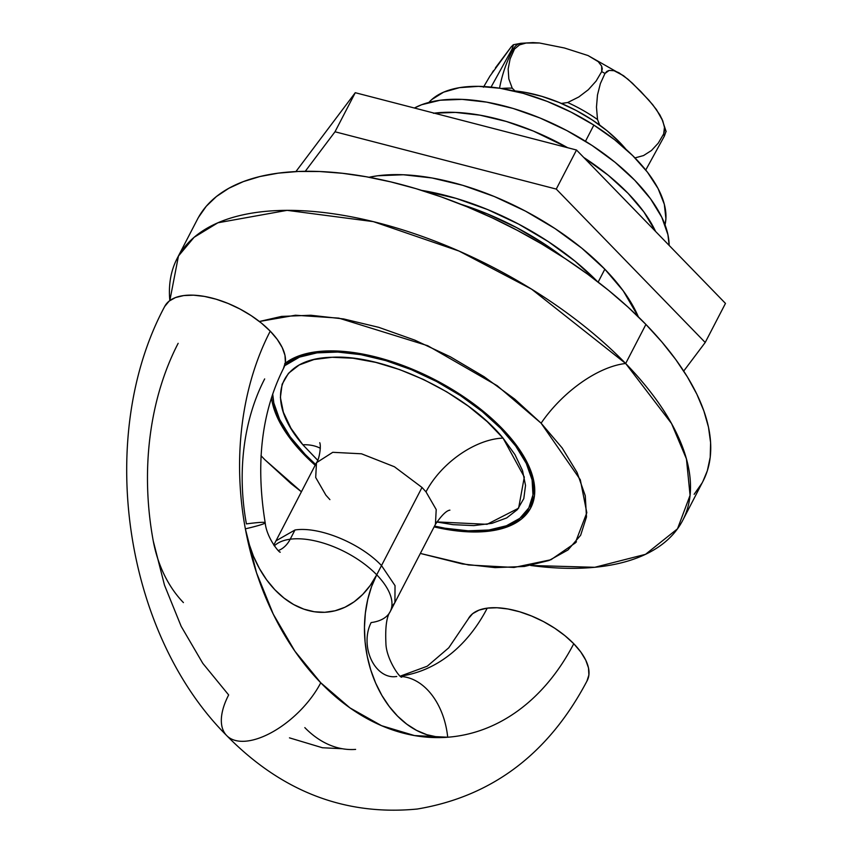 <?xml version="1.0" encoding="UTF-8"?>
<svg xmlns="http://www.w3.org/2000/svg" width="852" height="852" viewBox="0 0 852 852"><rect width="100%" height="100%" fill="white"/><g stroke="black" fill="none" stroke-linecap="round" stroke-linejoin="round"><path stroke-width="1.28" d="M436.767 521.999L452.976 524.651L473.797 525.609L491.987 523.33L506.674 517.931L517.452 509.56L523.799 498.601L525.524 485.448L522.532 470.57L514.981 454.648L503.053 438.109L487.237 421.676L468.312 406.127L446.778 391.867L423.614 379.534L399.673 369.598L375.775 362.388L353.047 358.234L332.12 357.276L313.994 359.533L299.233 364.954L288.466 373.314L282.118 384.263L280.393 397.469L283.375 412.272L290.969 428.279L302.843 444.755A66.989 38.265 139.9 0 1 320.331 448.29A66.989 38.265 -40.1 0 0 302.843 444.755C263.481 399.652 278.008 358.117 332.12 357.276C384.486 354.24 466.63 393.155 503.053 438.109A66.989 38.255 -40.1 0 0 426 491.86L422.006 487.45L394.423 466.758L361.504 453.796L332.759 452.305L316.486 462.711L315.698 477.493L325.911 495.193L329.905 499.613M500.816 428.513A142.348 68.692 27.4 0 1 529.337 506.951A142.348 68.692 27.4 0 1 434.531 526.078L444.957 528.208L468.206 530.817L488.952 529.997L506.386 525.78L519.858 518.314L528.826 507.898L532.958 494.927L532.095 479.889L526.27 463.392L515.705 446.043L500.816 428.513L501.264 427.64L500.816 428.513L482.157 411.484L460.453 395.605L436.543 381.494L411.346 369.672L385.818 360.62L360.95 354.677L337.701 352.057L316.965 352.877L299.521 357.105L284.653 365.742A142.348 68.692 27.4 0 1 500.816 428.513M315.591 464.425A142.348 68.692 27.4 0 1 305.101 454.361L290.202 436.842L279.648 419.493L273.822 402.985L272.704 394.029A142.348 68.692 27.4 0 0 305.101 454.361L315.591 464.425M449.909 510.146L449.909 510.146C446.469 510.561 441.645 515.3 435.425 524.353L436.213 509.571L426 491.86L422.006 487.45L381.504 565.579L395.03 585.633L394.923 602.492L392.048 606.422M586.943 681.089L588.892 674.986L588.487 667.915L585.739 660.14L580.776 651.982L573.758 643.729A251.202 181.007 -97.5 0 1 447.705 737.236A251.202 181.007 -97.5 0 1 320.757 682.782A66.989 33.356 135.8 0 1 272.107 732.209A66.989 33.356 135.8 0 1 226.249 735.116A66.989 33.356 -44.2 0 0 272.107 732.209A66.989 33.356 -44.2 0 0 320.757 682.782A251.202 181.007 -97.5 0 1 245.365 528.847L248.709 542.82L253.438 556.164L259.466 568.593L266.655 579.871L274.866 589.744L283.929 598.019L293.642 604.537L303.834 609.137L314.26 611.747L324.74 612.3L335.028 610.788L344.932 607.252L354.23 601.746L362.739 594.398L370.29 585.356L376.722 574.802A66.989 32.323 27.4 0 1 390.152 611.715A66.989 32.323 27.4 0 1 371.142 622.567A33.494 24.133 82.5 0 0 377.873 669.448A33.494 24.133 82.5 0 0 394.806 676.701A66.989 46.413 85.7 0 1 396.766 676.509M183.425 602.588A100.483 72.399 -97.5 0 1 153.264 541.02L164.468 585.09L181.167 626.327L202.808 663.357L228.655 694.944A66.989 33.356 135.8 0 0 226.249 735.116M283.428 368.522L285.377 362.409L284.973 355.337L282.225 347.573L277.262 339.405L270.244 331.162A251.202 181.007 82.5 0 0 245.365 528.847A100.483 72.399 82.5 0 0 303.834 609.137A100.483 72.399 82.5 0 0 376.722 574.802L371.547 586.645L367.734 599.531L365.348 613.195L364.464 627.36L365.071 641.726L367.18 656.008L370.737 669.906L375.668 683.123L381.877 695.402L389.236 706.478L397.586 716.127L406.755 724.147L416.564 730.377L426.799 734.69L437.246 736.991L447.705 737.236L414.509 735.574L381.568 725.691L349.97 707.895L320.757 682.782L294.898 651.184L273.268 614.154L256.569 572.927L245.365 528.847A251.202 181.007 -97.5 0 1 270.244 331.162A66.989 32.323 -152.6 0 0 209.251 297.391A66.989 32.323 -152.6 0 0 164.489 306.901M587.422 680.162A66.989 32.323 -152.6 0 0 573.758 643.729L564.982 635.72L554.769 628.243L543.523 621.598L531.659 616.049L519.645 611.779L507.952 608.988L497.004 607.753L487.248 608.136L479.037 610.128L472.7 613.642L468.483 618.541M289.467 737.853L322.418 747.747L342.334 748.738M157.748 558.646L153.264 541.02A251.202 181.007 -97.5 0 1 178.153 343.324M283.801 367.819A66.989 32.323 -152.6 0 0 270.244 331.162L261.468 323.142L251.255 315.677L240.008 309.031L228.144 303.472L216.131 299.212L204.437 296.411L193.489 295.186L183.734 295.569L175.523 297.55L169.186 301.065L164.702 306.464M245.365 528.847A66.989 3.312 -10.5 0 0 265.185 522.755A66.989 3.312 169.5 0 1 245.365 528.847M264.663 378.916A184.213 132.731 82.5 0 0 246.42 523.895A66.989 3.312 169.5 0 1 265.185 522.755C266.559 537.729 279.626 553.438 280.297 552.149M390.28 611.459A66.989 32.323 -152.6 0 0 376.722 574.802A66.989 32.323 -152.6 0 0 290.202 539.209A33.494 24.133 -97.5 0 1 278.284 550.584A33.494 24.133 82.5 0 0 290.202 539.209A66.989 32.323 27.4 0 1 376.722 574.802L381.504 565.579C360.513 543.225 319.031 526.163 294.984 529.987L290.202 539.209A66.989 32.323 -152.6 0 0 274.312 545.898A66.989 32.323 27.4 0 1 290.202 539.209L294.984 529.987L275.984 540.839L273.769 545.099M436.81 521.925L487.067 524.31L518.612 508.175L524.31 477.045L503.053 438.109A66.989 38.255 139.9 0 0 426 491.86L436.203 509.549L435.436 524.331L394.923 602.492L395.03 585.633L381.504 565.579L376.722 574.802A100.483 72.399 82.5 0 0 375.668 683.123A100.483 72.399 82.5 0 0 447.705 737.236A66.989 46.413 -94.3 0 0 400.685 676.467A66.989 46.413 85.7 0 1 447.705 737.236A251.202 181.007 82.5 0 0 573.758 643.729A66.989 32.323 -152.6 0 0 487.248 608.136A184.213 132.731 -97.5 0 1 401.974 675.892M468.238 618.989L448.748 647.808L427.246 666.211L400.27 676.137A184.213 132.731 82.5 0 0 487.248 608.136A66.989 32.323 -152.6 0 0 468.11 619.244M355.614 749.398A100.483 72.399 -97.5 0 1 304.824 727.619M294.984 529.987C319.031 526.163 360.513 543.225 381.504 565.579L422.006 487.45L394.423 466.758L361.504 453.796L332.759 452.305L316.486 462.7C319.106 459.856 321.353 446.554 319.756 442.689M317.658 460.208L302.843 444.755L317.647 460.25M271.49 397.714L272.299 402.538L278.189 419.237L288.881 436.788L303.951 454.521L304.409 453.647L303.951 454.521A144.02 69.502 27.4 0 1 271.5 397.714M285.26 363.208A144.02 69.502 27.4 0 1 501.966 428.364L483.084 411.133L461.134 395.062L436.938 380.78L411.441 368.831L385.615 359.672L360.46 353.655L336.934 351.003L315.954 351.833L298.307 356.104L284.685 363.666M177.205 258.337A284.696 137.374 27.4 0 0 169.836 300.575L178.462 256.015L194.096 237.303L217.888 222.787L287.092 210.348L373.325 221.626L459.026 251.052L531.605 289.169L625.666 363.495A83.73 41.695 -44.2 0 0 541.105 423.188L497.153 385.679L427.715 345.71L338.776 318.115L295.452 315.229L259.381 321.492L281.554 316.411L310.831 315.251L343.654 318.946L378.757 327.338L414.796 340.129L450.367 356.807L484.128 376.733L514.768 399.151L541.105 423.188L562.139 447.928L577.049 472.423L585.271 495.726L586.485 516.94L580.649 535.258L567.986 549.966L548.986 560.509L524.363 566.473L495.076 567.624L462.253 563.939L420.355 553.438L468.557 564.982L514.022 567.464L550.935 559.743L575.228 543.012L586.815 512.744L580.297 479.729L541.105 423.188A83.73 41.695 135.8 0 1 625.666 363.495A284.696 137.374 27.4 0 1 682.718 520.37A284.696 137.374 27.4 0 1 530.658 565.483L594.771 567.294L645.518 554.332L677.51 528.804L690.067 495.321L686.446 458.94L671.546 423.54L625.666 363.495L645.912 324.431L625.666 363.495A284.696 137.374 27.4 0 0 368.543 220.487A284.696 137.374 27.4 0 0 177.205 258.337L197.451 219.262A284.696 137.374 -152.6 0 1 388.8 181.412A284.696 137.374 -152.6 0 1 645.912 324.431L628.116 307.189L608.605 290.372L587.561 274.131L565.196 258.614L541.734 243.991L517.377 230.381L492.381 217.931L466.981 206.759L441.411 196.961L415.936 188.643L390.78 181.891L366.2 176.747L342.429 173.286L319.702 171.518L298.232 171.476L278.221 173.158L259.86 176.545L243.342 181.604L228.815 188.292L216.419 196.535L206.269 206.259L198.473 217.377M261 455.682L264.812 459.686L261 455.682M682.718 520.37L702.964 481.295A284.696 137.374 -152.6 0 0 645.912 324.431L661.834 341.918L675.711 359.48L687.415 376.957L696.84 394.178L703.88 410.973L708.491 427.193L710.6 442.667L710.217 457.247L707.32 470.805L702.921 481.38M694.146 494.309L701.942 483.19M301.416 491.785L291.15 483.734L264.812 459.686L301.416 491.785M303.951 454.521L315.176 465.235A144.02 69.502 27.4 0 1 303.951 454.521M434.115 526.887L445.458 529.23L468.983 531.872L489.964 531.041L507.611 526.77L521.232 519.219L530.306 508.676L534.492 495.555L533.618 480.347L527.718 463.648L517.036 446.097L501.966 428.364A144.02 69.502 27.4 0 1 530.817 507.717A144.02 69.502 27.4 0 1 434.115 526.887M604.835 269.2L598.157 282.087L604.835 269.2L623.238 290.851L638.382 316.88A175.842 84.849 -152.6 0 0 604.835 269.2A175.842 84.849 -152.6 0 0 369.033 177.259L377.734 175.768L403.347 174.756L432.07 177.983L462.785 185.331L494.32 196.524L525.45 211.115L554.982 228.549L581.788 248.166L604.835 269.2M556.26 189.08L335.006 131.772L305.272 171.295L335.006 131.772L355.263 92.708L295.91 171.582L355.263 92.708L576.516 150.016L355.263 92.708L335.006 131.772L556.26 189.08L576.516 150.016L556.26 189.08L705.211 342.483L725.467 303.408L576.516 150.016L725.467 303.408L705.211 342.483L556.26 189.08M683.709 371.067L705.211 342.483L683.709 371.067M597.337 281.458L575.036 261.191L548.23 241.574L518.698 224.14L487.568 209.549L456.044 198.356L421.633 190.379A175.842 84.849 27.4 0 1 597.337 281.458M563.428 257.453L544.854 244.268L516.717 227.665L487.078 213.767L460.804 204.256A167.471 80.812 -152.6 0 1 563.428 257.453M655.582 231.446L643.846 211.903L628.073 193.351L608.317 175.32L583.758 157.471A150.719 72.729 27.4 0 1 655.582 231.446M434.222 113.156A150.719 72.729 27.4 0 1 567.645 147.715L533.341 131.048L506.312 121.463L479.985 115.169L455.373 112.4L433.402 113.263M669.15 245.408L667.947 234.726L661.78 217.249L650.598 198.889L634.825 180.326L615.069 162.295L592.087 145.479L566.772 130.537L540.093 118.034L513.064 108.438L486.737 102.144L462.114 99.375L440.154 100.238L421.697 104.711L414.402 108.034A150.719 72.729 -152.6 0 1 569.2 131.836A150.719 72.729 -152.6 0 1 669.139 245.408M625.964 149.281A96.297 46.466 -152.6 0 0 619.681 142.295L619.116 143.381L619.681 142.295L625.975 149.292M513.138 90.802L525.077 92.346L541.893 96.372L559.157 102.496L576.208 110.483L592.385 120.036L607.061 130.771L619.681 142.295A96.297 46.466 -152.6 0 0 513.138 90.802M593.855 125.095L585.484 141.262L593.855 125.095L614.686 139.803L632.77 155.692L647.424 172.157L658.074 188.558L664.315 204.267L665.913 218.676L665.029 224.832A133.977 64.645 -152.6 0 0 593.855 125.095A133.977 64.645 -152.6 0 0 428.897 102.421L431.634 99.663L443.636 92.154L459.462 87.66L478.515 86.35L500.06 88.278L523.277 93.369L547.261 101.42L571.085 112.134L593.855 125.095M532.841 42.6L539.444 42.994L526.131 43.026L519.528 44.879L514.523 49.022L510.103 58.894L508.165 68.991L508.836 78.927L512.222 88.171L515.002 90.962L512.222 88.171A93.188 44.964 -152.6 0 0 501.445 88.501A93.188 44.964 27.4 0 1 512.222 88.171L508.836 78.927L508.165 68.991L510.103 58.894L514.523 49.022L519.528 44.879L526.131 43.026L533.022 42.6L520.977 43.292A16.742 12.066 82.5 0 0 513.213 49.182A100.451 48.468 27.4 0 1 514.523 49.022A100.451 48.468 -152.6 0 0 513.213 49.182A125.595 90.504 82.5 0 0 499.528 88.193A125.595 90.504 -97.5 0 1 513.213 49.182A100.451 48.468 -152.6 0 0 511.924 49.363L491.061 87.106L511.924 49.363A100.451 48.468 27.4 0 1 513.213 49.182A16.742 12.066 -97.5 0 1 520.977 43.292L513.49 44.698M599.68 125.084L597.508 119.504A93.188 44.964 -152.6 0 0 567.677 102.528L561.404 103.433L567.677 102.528A93.188 44.964 27.4 0 1 597.508 119.504L596.475 107.096L597.486 94.945L600.383 83.56L604.984 73.464L609.169 70.418L614.143 70.737L618.999 72.793L628.041 79.289L640.736 91.42L652.728 104.711L659.874 114.892L662.749 120.814L664.464 127.374L663.676 133.913A100.451 48.468 27.4 0 1 664.358 136.118L666.019 131.442L664.358 136.118A100.451 48.468 -152.6 0 0 663.676 133.913L658.255 143.157L651.429 150.527L643.537 155.565L634.836 157.95L643.537 155.565L651.429 150.527L658.255 143.157L663.676 133.913L664.496 130.793L664.464 127.374L662.749 120.814L656.445 109.578L648.83 100.121L632.354 83.155L623.6 75.764L614.143 70.737L609.169 70.418L606.848 71.408L604.984 73.464A100.451 48.468 -152.6 0 0 601.704 71.6A100.451 48.468 27.4 0 1 604.984 73.464L600.383 83.56L597.486 94.945L596.475 107.096L597.508 119.504L599.68 125.084M539.444 42.994L564.439 47.989L588.072 55.561L598.242 61.663L601.65 66.105L601.704 71.6L596.091 81.1L588.327 89.716L578.785 96.979L567.677 102.528L578.785 96.979L588.327 89.716L596.091 81.1L601.704 71.6L602.279 68.788L601.65 66.105L598.242 61.663L588.072 55.561L564.439 47.989L539.444 42.994M623.6 75.764L588.072 55.561M645.752 170.027L664.358 136.118L645.752 170.027M483.425 87.224L489.985 76.041L483.425 87.224M492.2 72.622L493.521 70.641M495.417 67.872L511.306 46.743L513.575 44.687L511.924 49.363L513.575 44.687L511.306 46.743L489.985 76.041M512.67 45.294L513.575 44.687M529.337 506.951L534.193 497.568M587.188 680.641C548.784 753.679 492.147 796.471 417.267 809.027C345.081 816.003 281.543 791.508 226.643 735.532C123.636 632.557 95.413 435.468 164.724 306.422M283.673 368.075C261.66 411.676 255.504 463.232 265.185 522.755M394.923 602.492L390.152 611.715C386.584 616.816 385.168 627.338 385.913 643.303C386.148 658.458 399.471 677.787 401.697 677.18M316.486 462.7L275.984 540.839M576.463 541.776L575.228 543.012M661.802 118.598L666.157 131.591"/></g></svg>
